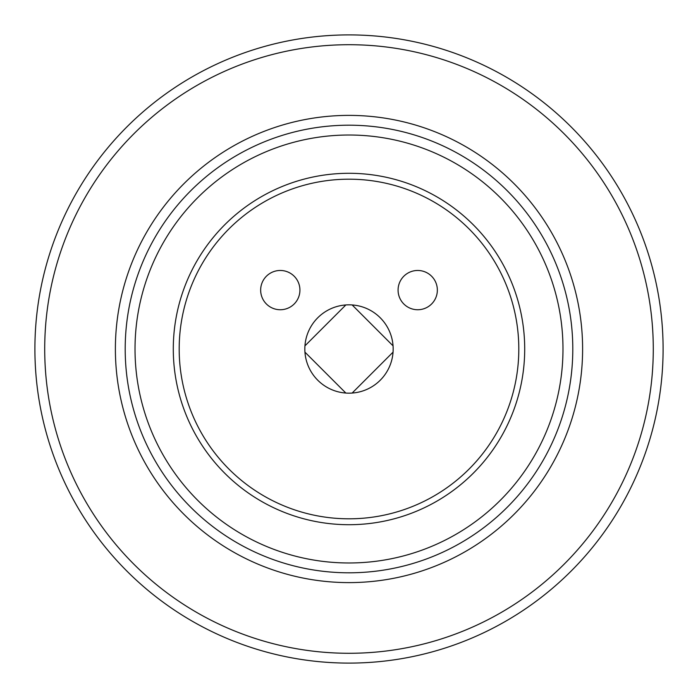 <?xml version="1.0" encoding="UTF-8"?>
<svg xmlns="http://www.w3.org/2000/svg" width="698" height="698" viewBox="0 0 698 698"><rect width="100%" height="100%" fill="white"/><g stroke="black" fill="none" stroke-linecap="round" stroke-linejoin="round"><path stroke-width="1.05" d="M345.859 393.061L304.939 352.141M393.061 352.141L352.141 393.061M352.141 304.939L393.061 345.859M663.1 349A314.1 314.1 0 0 1 191.95 621.019A314.1 314.1 0 0 1 191.95 76.981A314.1 314.1 0 0 1 663.1 349A314.1 314.1 0 0 1 191.95 621.019A314.1 314.1 0 0 1 191.95 76.981A314.1 314.1 0 0 1 663.1 349M572.796 349A223.796 223.796 0 0 1 237.102 542.817A223.796 223.796 0 0 1 237.102 155.183A223.796 223.796 0 0 1 572.796 349A223.796 223.796 0 0 1 237.102 542.817A223.796 223.796 0 0 1 237.102 155.183A223.796 223.796 0 0 1 572.796 349A223.796 223.796 0 0 1 237.102 542.817A223.796 223.796 0 0 1 237.102 155.183A223.796 223.796 0 0 1 572.796 349A223.796 223.796 0 0 0 551.071 252.807M524.704 349A175.695 175.695 0 0 1 261.148 501.164A175.695 175.695 0 0 1 261.148 196.836A175.695 175.695 0 0 1 524.704 349M518.806 349A169.806 169.806 0 0 1 264.097 496.06A169.806 169.806 0 0 1 264.097 201.94A169.806 169.806 0 0 1 518.806 349M260.659 290.106A19.631 19.631 0 0 0 290.106 307.111A19.631 19.631 0 0 0 290.106 273.101A19.631 19.631 0 0 0 260.659 290.106M398.078 290.106A19.631 19.631 0 0 0 427.525 307.111A19.631 19.631 0 0 0 427.525 273.101A19.631 19.631 0 0 0 398.078 290.106M393.166 349A44.166 44.166 0 0 1 326.917 387.25A44.166 44.166 0 0 1 326.917 310.75A44.166 44.166 0 0 1 393.166 349M304.939 345.859L345.859 304.939M653.284 349A304.284 304.284 0 0 1 196.862 612.521A304.284 304.284 0 0 1 196.853 85.479A304.284 304.284 0 0 1 653.284 349M582.612 349A233.612 233.612 0 0 1 232.198 551.315A233.612 233.612 0 0 1 232.19 146.685A233.612 233.612 0 0 1 582.612 349M562.981 349A213.981 213.981 0 0 1 242.014 534.31A213.981 213.981 0 0 1 242.005 163.69A213.981 213.981 0 0 1 562.981 349"/></g></svg>
